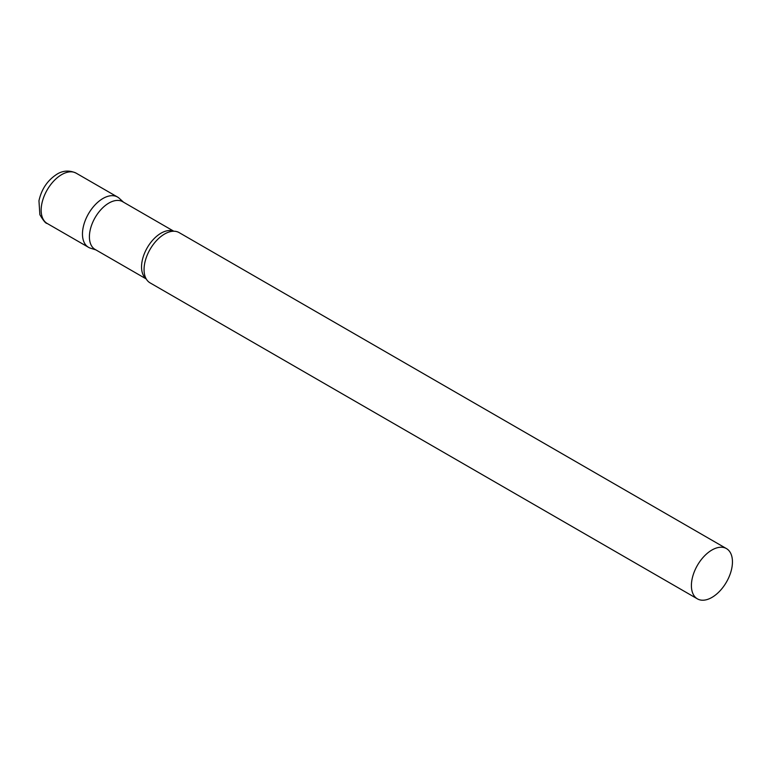 <?xml version="1.0" encoding="UTF-8"?>
<svg xmlns="http://www.w3.org/2000/svg" width="771" height="771" viewBox="0 0 771 771"><rect width="100%" height="100%" fill="white"/><g stroke="black" fill="none" stroke-linecap="round" stroke-linejoin="round"><path stroke-width="1.16" d="M47.166 223.455L88.482 247.298A29.028 16.76 -60 0 1 84.029 224.043A29.028 16.76 -60 0 1 102.996 198.465A29.028 16.76 -60 0 1 117.51 197.029L76.194 173.176A29.028 16.76 -60 0 0 61.68 174.612A29.028 16.76 -60 0 0 42.723 200.19A29.028 16.76 -60 0 0 47.166 223.455C45.788 223.58 43.359 220.651 39.87 214.675L38.955 200.788C41.509 189.136 47.532 180.26 57.035 174.15C59.03 172.897 66.46 168.57 76.194 173.176M173.803 231.223L122.676 201.703A27.554 15.912 120 0 0 101.435 209.086A27.554 15.912 120 0 0 89.407 236.822A27.554 15.912 120 0 0 95.112 249.438L146.239 278.957M123.533 202.204L119.206 198.263A29.028 16.76 120 0 0 96.336 203.583A29.028 16.76 120 0 0 82.468 234.018A29.028 16.76 120 0 0 90.409 248.156L95.98 249.929M726.436 548.586L179.094 232.582A29.028 16.76 120 0 0 170.931 231.522A29.028 16.76 120 0 0 144.061 269.571A29.028 16.76 120 0 0 145.064 276.326A29.028 16.76 120 0 0 150.066 282.861L697.408 598.865A29.028 16.76 120 0 0 719.777 591.087A29.028 16.76 120 0 0 732.45 561.876A29.028 16.76 120 0 0 726.436 548.586A29.028 16.76 120 0 0 704.068 556.363A29.028 16.76 120 0 0 691.404 585.575A29.028 16.76 120 0 0 697.408 598.865M173.61 231.223A27.554 15.912 120 0 0 152.831 240.003A27.554 15.912 120 0 0 141.546 266.92A27.554 15.912 120 0 0 146.143 278.784"/></g></svg>
